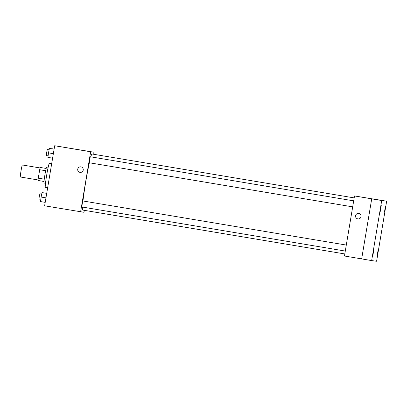 <?xml version="1.0" encoding="UTF-8"?>
<svg xmlns="http://www.w3.org/2000/svg" width="407" height="407" viewBox="0 0 407 407"><rect width="100%" height="100%" fill="white"/><g stroke="black" fill="none" stroke-linecap="round" stroke-linejoin="round"><path stroke-width="0.61" d="M40.079 167.943L22.36 164.977A6.09 0.341 99.5 0 0 21.016 170.935A6.09 0.341 99.5 0 0 20.35 176.989L38.065 179.955M40.196 167.455L46.174 168.442L40.196 167.455A7.86 0.438 99.5 0 0 39.688 169.729L38.273 178.159A7.86 0.438 99.5 0 0 38.019 180.469L43.992 181.466M45.665 170.731L39.688 169.729M44.256 179.161L38.273 178.159M45.503 183.257L44.002 183.008A8.12 0.453 -80.5 0 1 44.897 174.924A8.12 0.453 -80.5 0 1 46.683 166.992L48.184 167.241M51.674 163.711L49.354 163.319A12.179 0.682 99.5 0 0 46.668 175.239A12.179 0.682 99.5 0 0 45.33 187.342L47.655 187.734M84.305 210.338L83.979 212.286L44.628 205.805L54.68 145.742L94.027 152.223L93.686 154.278M89.362 162.775A28.419 1.587 99.5 0 0 85.745 181.812A28.419 1.587 99.5 0 0 82.972 200.972M82.418 207.056A28.419 1.587 99.5 0 0 82.626 210.053L344.8 253.953M354.182 197.899L92.013 153.999A28.419 1.587 99.5 0 0 90.817 156.843M80.606 211.828L90.659 151.765L94.027 152.223M346.291 245.065L82.88 200.956L82.209 203.938L81.878 206.965L345.284 251.068M352.681 206.863L89.275 162.759L89.611 159.727L90.278 156.751L353.688 200.86M90.659 151.765L54.68 145.742M82.997 150.442L89.581 151.531L82.997 150.442M83.226 170.075A2.793 2.788 97.7 0 1 80.108 172.38A2.793 2.788 97.7 0 1 77.717 169.241A2.793 2.788 97.7 0 1 80.856 166.85A2.793 2.788 97.7 0 1 83.226 170.075M80.133 172.385A2.793 2.788 97.7 0 1 77.773 169.251A2.793 2.788 97.7 0 1 80.881 166.855M361.665 258.888L344.459 256.008L354.507 195.95L386.65 201.195L376.597 261.258L371.657 260.587L361.66 258.913L371.713 198.855L372.497 198.962L354.507 195.95M371.657 260.587L381.705 200.529L371.713 198.855M381.705 200.529L386.65 201.195M364.84 197.634L371.423 198.723L364.84 197.634M361.07 216.6A2.793 2.788 97.7 0 1 357.946 218.905A2.793 2.788 97.7 0 1 355.56 215.766A2.793 2.788 97.7 0 1 358.699 213.375A2.793 2.788 97.7 0 1 361.07 216.6M357.977 218.91A2.793 2.788 97.7 0 1 355.616 215.771A2.793 2.788 97.7 0 1 358.725 213.375M384.457 212.078L385.46 206.074L384.457 212.078M380.245 211.508L381.247 205.499L380.245 211.508M372.848 255.713L373.85 249.705L372.848 255.713M377.06 256.283L378.062 250.274L377.06 256.283M52.6 158.165L47.899 157.382L48.509 152.854L49.41 148.372L54.111 149.15M53.353 153.668L48.509 152.854M54.106 149.155L49.41 148.372M49.11 149.857L47.304 149.557L46.632 152.539L46.296 155.56L48.102 155.866M51.872 148.774L54.121 149.069M54.121 149.079L51.887 148.708M45.202 202.371L40.502 201.582L41.112 197.059L42.013 192.577L46.713 193.35L42.013 192.577M45.955 197.873L41.112 197.059M41.712 194.063L39.906 193.763L39.235 196.744L38.899 199.766L40.705 200.071M44.475 192.979L46.724 193.274L44.49 192.913"/></g></svg>
